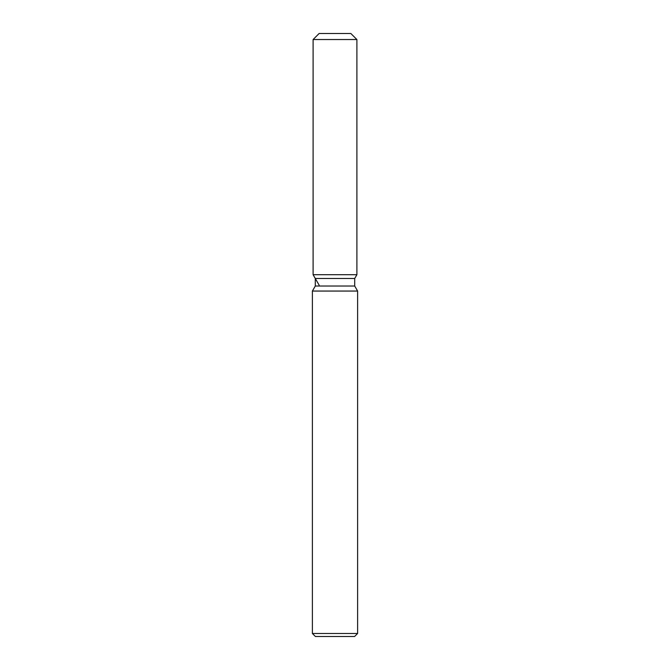 <?xml version="1.0" encoding="UTF-8"?>
<svg xmlns="http://www.w3.org/2000/svg" width="670" height="670" viewBox="0 0 670 670"><rect width="100%" height="100%" fill="white"/><g stroke="black" fill="none" stroke-linecap="round" stroke-linejoin="round"><path stroke-width="1" d="M350.862 33.5L319.138 33.5L350.862 33.5L356.892 39.53L356.892 274.7L335 274.7L356.892 274.7L354.706 278.494L354.706 286.023L357.613 291.056L357.613 633.485L312.387 633.485L315.403 636.5L354.597 636.5L357.613 633.485M354.706 286.023L315.294 286.023L315.294 278.494L354.706 278.494L356.892 274.7M315.294 286.023L312.387 291.056L357.613 291.056M319.138 33.5L313.108 39.53L313.108 274.7L335 274.7L313.108 274.7L315.294 278.494M313.108 39.53L356.892 39.53M312.387 291.056L312.387 633.485M319.138 285.144L313.108 274.7"/></g></svg>
